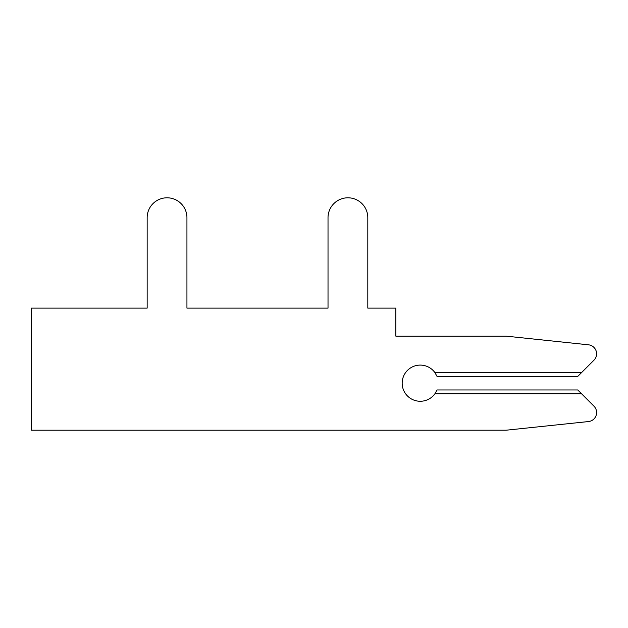 <?xml version="1.0" encoding="UTF-8"?>
<svg xmlns="http://www.w3.org/2000/svg" width="628" height="628" viewBox="0 0 628 628"><rect width="100%" height="100%" fill="white"/><g stroke="black" fill="none" stroke-linecap="round" stroke-linejoin="round"><path stroke-width="0.47" stroke-dasharray="3.14 2.35" d="M593.955 360.197A9.043 9.043 0 0 0 596.6 353.8A9.043 9.043 0 0 1 593.955 360.197A9.043 9.043 0 0 0 596.6 353.8A9.043 9.043 0 0 1 593.955 360.197A9.043 9.043 0 0 0 596.6 353.8A9.043 9.043 0 0 1 593.955 360.197A9.043 9.043 0 0 0 596.6 353.8A9.043 9.043 0 0 1 593.955 360.197A9.043 9.043 0 0 0 596.6 353.8A9.043 9.043 0 0 1 593.955 360.197A9.043 9.043 0 0 0 596.6 353.8A9.043 9.043 0 0 1 593.955 360.197A9.043 9.043 0 0 0 596.6 353.8A9.043 9.043 0 0 1 593.955 360.197A9.043 9.043 0 0 0 596.6 353.8A9.043 9.043 0 0 1 593.955 360.197A9.043 9.043 0 0 0 596.6 353.8A9.043 9.043 0 0 1 593.955 360.197A9.043 9.043 0 0 0 596.6 353.8A9.043 9.043 0 0 1 593.955 360.197A9.043 9.043 0 0 0 596.6 353.8A9.043 9.043 0 0 1 593.955 360.197L577.752 376.4L593.955 360.197A9.043 9.043 0 0 0 588.499 344.811L506.168 336.153L395.844 336.153L395.844 308.12L367.804 308.12L367.804 217.688A19.892 19.892 0 0 0 347.912 197.796A19.892 19.892 0 0 0 328.02 217.688L328.02 308.12L186.94 308.12L186.94 217.688A19.892 19.892 0 0 0 167.048 197.796A19.892 19.892 0 0 0 147.156 217.688L147.156 308.12L31.4 308.12L31.4 430.204L506.168 430.204L588.499 421.553A9.043 9.043 0 0 0 593.955 406.167L577.752 389.964L581.638 393.85L434.859 393.85A18.086 18.086 0 0 1 408.145 396.613A18.086 18.086 0 0 1 408.145 369.751A18.086 18.086 0 0 1 434.859 372.506L437.025 376.4L434.859 372.506L581.638 372.506L434.859 372.506L437.025 376.4L434.859 372.506L581.638 372.506L577.752 376.4L437.025 376.4L434.859 372.506L437.025 376.4L434.859 372.506L581.638 372.506L593.955 360.197A9.043 9.043 0 0 0 588.499 344.811L506.168 336.153L395.844 336.153L395.844 308.12L367.804 308.12L367.804 217.688A19.892 19.892 0 0 0 347.912 197.796A19.892 19.892 0 0 0 328.02 217.688L328.02 308.12L186.94 308.12L186.94 217.688A19.892 19.892 0 0 0 167.048 197.796A19.892 19.892 0 0 0 147.156 217.688L147.156 308.12L31.4 308.12L31.4 430.204L506.168 430.204L588.499 421.553A9.043 9.043 0 0 0 593.955 406.167L581.638 393.85L434.859 393.85L437.025 389.964L434.859 393.85A18.086 18.086 0 0 1 408.145 396.613A18.086 18.086 0 0 1 408.145 369.751A18.086 18.086 0 0 1 434.859 372.506L437.025 376.4L434.859 372.506L581.638 372.506L434.859 372.506L437.025 376.4L434.859 372.506L581.638 372.506L577.752 376.4L437.025 376.4L434.859 372.506L437.025 376.4L434.859 372.506L581.638 372.506L593.955 360.197A9.043 9.043 0 0 0 588.499 344.811L506.168 336.153L395.844 336.153L395.844 308.12L367.804 308.12L367.804 217.688A19.892 19.892 0 0 0 347.912 197.796A19.892 19.892 0 0 0 328.02 217.688L328.02 308.12L186.94 308.12L186.94 217.688A19.892 19.892 0 0 0 167.048 197.796A19.892 19.892 0 0 0 147.156 217.688L147.156 308.12L31.4 308.12L31.4 430.204L506.168 430.204L588.499 421.553A9.043 9.043 0 0 0 593.955 406.167L577.752 389.964L437.025 389.964L434.859 393.85A18.086 18.086 0 0 1 408.145 396.613A18.086 18.086 0 0 1 408.145 369.751A18.086 18.086 0 0 1 434.859 372.506L437.025 376.4L434.859 372.506L581.638 372.506L434.859 372.506L437.025 376.4L434.859 372.506L581.638 372.506L577.752 376.4L593.955 360.197A9.043 9.043 0 0 0 588.499 344.811L506.168 336.153L395.844 336.153L395.844 308.12L367.804 308.12L367.804 217.688A19.892 19.892 0 0 0 347.912 197.796A19.892 19.892 0 0 0 328.02 217.688L328.02 308.12L186.94 308.12L186.94 217.688A19.892 19.892 0 0 0 167.048 197.796A19.892 19.892 0 0 0 147.156 217.688L147.156 308.12L31.4 308.12L31.4 430.204L506.168 430.204L588.499 421.553A9.043 9.043 0 0 0 593.955 406.167L581.638 393.85L434.859 393.85L437.025 389.964L434.859 393.85A18.086 18.086 0 0 1 408.145 396.613A18.086 18.086 0 0 1 408.145 369.751A18.086 18.086 0 0 1 434.859 372.506L437.025 376.4L434.859 372.506L581.638 372.506L434.859 372.506L437.025 376.4L434.859 372.506L581.638 372.506L577.752 376.4L437.025 376.4L434.859 372.506L437.025 376.4L434.859 372.506L581.638 372.506L593.955 360.197A9.043 9.043 0 0 0 588.499 344.811L506.168 336.153L395.844 336.153L395.844 308.12L367.804 308.12L367.804 217.688A19.892 19.892 0 0 0 347.912 197.796A19.892 19.892 0 0 0 328.02 217.688L328.02 308.12L186.94 308.12L186.94 217.688A19.892 19.892 0 0 0 167.048 197.796A19.892 19.892 0 0 0 147.156 217.688L147.156 308.12L31.4 308.12L31.4 430.204L506.168 430.204L588.499 421.553A9.043 9.043 0 0 0 593.955 406.167L581.638 393.85L434.859 393.85A18.086 18.086 0 0 1 408.145 396.613A18.086 18.086 0 0 1 408.145 369.751A18.086 18.086 0 0 1 434.859 372.506L437.025 376.4L434.859 372.506L581.638 372.506L434.859 372.506L437.025 376.4L434.859 372.506L581.638 372.506L577.752 376.4L437.025 376.4L434.859 372.506L437.025 376.4L434.859 372.506L581.638 372.506L593.955 360.197A9.043 9.043 0 0 0 588.499 344.811L506.168 336.153L395.844 336.153L395.844 308.12L367.804 308.12L367.804 217.688A19.892 19.892 0 0 0 347.912 197.796A19.892 19.892 0 0 0 328.02 217.688L328.02 308.12L186.94 308.12L186.94 217.688A19.892 19.892 0 0 0 167.048 197.796A19.892 19.892 0 0 0 147.156 217.688L147.156 308.12L31.4 308.12L31.4 430.204L506.168 430.204L588.499 421.553A9.043 9.043 0 0 0 593.955 406.167L577.752 389.964L437.025 389.964L434.859 393.85A18.086 18.086 0 0 1 408.145 396.613A18.086 18.086 0 0 1 408.145 369.751A18.086 18.086 0 0 1 434.859 372.506L437.025 376.4L434.859 372.506L581.638 372.506L434.859 372.506L437.025 376.4L434.859 372.506L581.638 372.506L577.752 376.4L593.955 360.197A9.043 9.043 0 0 0 588.499 344.811L506.168 336.153L395.844 336.153L395.844 308.12L367.804 308.12L367.804 217.688A19.892 19.892 0 0 0 347.912 197.796A19.892 19.892 0 0 0 328.02 217.688L328.02 308.12L186.94 308.12L186.94 217.688A19.892 19.892 0 0 0 167.048 197.796A19.892 19.892 0 0 0 147.156 217.688L147.156 308.12L31.4 308.12L31.4 430.204L506.168 430.204L588.499 421.553A9.043 9.043 0 0 0 593.955 406.167L581.638 393.85L434.859 393.85A18.086 18.086 0 0 1 408.145 396.613A18.086 18.086 0 0 1 408.145 369.751A18.086 18.086 0 0 1 434.859 372.506L437.025 376.4L434.859 372.506L581.638 372.506L434.859 372.506L437.025 376.4L434.859 372.506L581.638 372.506L577.752 376.4L437.025 376.4L577.752 376.4L593.955 360.197A9.043 9.043 0 0 0 588.499 344.811L506.168 336.153L395.844 336.153L395.844 308.12L367.804 308.12L367.804 217.688A19.892 19.892 0 0 0 347.912 197.796A19.892 19.892 0 0 0 328.02 217.688L328.02 308.12L186.94 308.12L186.94 217.688A19.892 19.892 0 0 0 167.048 197.796A19.892 19.892 0 0 0 147.156 217.688L147.156 308.12L31.4 308.12L31.4 430.204L506.168 430.204L588.499 421.553A9.043 9.043 0 0 0 593.955 406.167L581.638 393.85L434.859 393.85L437.025 389.964L434.859 393.85A18.086 18.086 0 0 1 408.145 396.613A18.086 18.086 0 0 1 408.145 369.751A18.086 18.086 0 0 1 434.859 372.506L437.025 376.4L577.752 376.4L437.025 376.4L577.752 376.4L581.638 372.506L434.859 372.506L581.638 372.506L577.752 376.4L437.025 376.4L577.752 376.4L593.955 360.197A9.043 9.043 0 0 0 588.499 344.811L506.168 336.153L395.844 336.153L395.844 308.12L367.804 308.12L367.804 217.688A19.892 19.892 0 0 0 347.912 197.796A19.892 19.892 0 0 0 328.02 217.688L328.02 308.12L186.94 308.12L186.94 217.688A19.892 19.892 0 0 0 167.048 197.796A19.892 19.892 0 0 0 147.156 217.688L147.156 308.12L31.4 308.12L31.4 430.204L506.168 430.204L588.499 421.553A9.043 9.043 0 0 0 593.955 406.167L577.752 389.964L581.638 393.85L434.859 393.85A18.086 18.086 0 0 1 408.145 396.613A18.086 18.086 0 0 1 408.145 369.751A18.086 18.086 0 0 1 434.859 372.506L437.025 376.4L577.752 376.4L581.638 372.506L434.859 372.506L581.638 372.506L577.752 376.4L437.025 376.4L577.752 376.4L593.955 360.197A9.043 9.043 0 0 0 588.499 344.811L506.168 336.153L395.844 336.153L395.844 308.12L367.804 308.12L367.804 217.688A19.892 19.892 0 0 0 347.912 197.796A19.892 19.892 0 0 0 328.02 217.688L328.02 308.12L186.94 308.12L186.94 217.688A19.892 19.892 0 0 0 167.048 197.796A19.892 19.892 0 0 0 147.156 217.688L147.156 308.12L31.4 308.12L31.4 430.204L506.168 430.204L588.499 421.553A9.043 9.043 0 0 0 593.955 406.167L581.638 393.85L434.859 393.85L437.025 389.964L434.859 393.85A18.086 18.086 0 0 1 408.145 396.613A18.086 18.086 0 0 1 408.145 369.751A18.086 18.086 0 0 1 434.859 372.506L437.025 376.4L577.752 376.4L437.025 376.4L577.752 376.4L581.638 372.506L434.859 372.506L581.638 372.506L577.752 376.4L437.025 376.4L577.752 376.4L593.955 360.197A9.043 9.043 0 0 0 588.499 344.811L506.168 336.153L395.844 336.153L395.844 308.12L367.804 308.12L367.804 217.688A19.892 19.892 0 0 0 347.912 197.796A19.892 19.892 0 0 0 328.02 217.688L328.02 308.12L186.94 308.12L186.94 217.688A19.892 19.892 0 0 0 167.048 197.796A19.892 19.892 0 0 0 147.156 217.688L147.156 308.12L31.4 308.12L31.4 430.204L506.168 430.204L588.499 421.553A9.043 9.043 0 0 0 593.955 406.167L577.752 389.964L437.025 389.964L434.859 393.85A18.086 18.086 0 0 1 408.145 396.613A18.086 18.086 0 0 1 408.145 369.751A18.086 18.086 0 0 1 434.859 372.506L581.638 372.506L434.859 372.506A18.086 18.086 0 0 0 408.145 369.751A18.086 18.086 0 0 0 408.145 396.613A18.086 18.086 0 0 0 434.859 393.85L437.025 389.964L434.859 393.85A18.086 18.086 0 0 1 408.145 396.613A18.086 18.086 0 0 1 408.145 369.751A18.086 18.086 0 0 1 434.859 372.506A18.086 18.086 0 0 0 408.145 369.751A18.086 18.086 0 0 0 408.145 396.613A18.086 18.086 0 0 0 434.859 393.85L437.025 389.964L434.859 393.85A18.086 18.086 0 0 1 408.145 396.613A18.086 18.086 0 0 1 408.145 369.751A18.086 18.086 0 0 1 434.859 372.506A18.086 18.086 0 0 0 408.145 369.751A18.086 18.086 0 0 0 408.145 396.613A18.086 18.086 0 0 0 434.859 393.85L437.025 389.964L434.859 393.85A18.086 18.086 0 0 1 408.145 396.613A18.086 18.086 0 0 1 408.145 369.751A18.086 18.086 0 0 1 434.859 372.506A18.086 18.086 0 0 0 408.145 369.751A18.086 18.086 0 0 0 408.145 396.613A18.086 18.086 0 0 0 434.859 393.85L437.025 389.964L434.859 393.85A18.086 18.086 0 0 1 408.145 396.613A18.086 18.086 0 0 1 408.145 369.751A18.086 18.086 0 0 1 434.859 372.506A18.086 18.086 0 0 0 408.145 369.751A18.086 18.086 0 0 0 408.145 396.613A18.086 18.086 0 0 0 434.859 393.85L437.025 389.964L434.859 393.85A18.086 18.086 0 0 1 408.145 396.613A18.086 18.086 0 0 1 408.145 369.751A18.086 18.086 0 0 1 434.859 372.506A18.086 18.086 0 0 0 408.145 369.751A18.086 18.086 0 0 0 408.145 396.613A18.086 18.086 0 0 0 434.859 393.85L437.025 389.964L434.859 393.85A18.086 18.086 0 0 1 408.145 396.613A18.086 18.086 0 0 1 408.145 369.751A18.086 18.086 0 0 1 434.859 372.506A18.086 18.086 0 0 0 408.145 369.751A18.086 18.086 0 0 0 408.145 396.613A18.086 18.086 0 0 0 434.859 393.85L437.025 389.964L434.859 393.85A18.086 18.086 0 0 1 408.145 396.613A18.086 18.086 0 0 1 408.145 369.751A18.086 18.086 0 0 1 434.859 372.506L581.638 372.506L577.752 376.4L437.025 376.4L577.752 376.4L593.955 360.197A9.043 9.043 0 0 0 588.499 344.811L506.168 336.153L395.844 336.153L395.844 308.12L367.804 308.12L367.804 217.688A19.892 19.892 0 0 0 347.912 197.796A19.892 19.892 0 0 0 328.02 217.688L328.02 308.12L186.94 308.12L186.94 217.688A19.892 19.892 0 0 0 167.048 197.796A19.892 19.892 0 0 0 147.156 217.688L147.156 308.12L31.4 308.12L31.4 430.204L506.168 430.204L588.499 421.553A9.043 9.043 0 0 0 593.955 406.167L581.638 393.85L434.859 393.85L437.025 389.964L434.859 393.85A18.086 18.086 0 0 1 408.145 396.613A18.086 18.086 0 0 1 408.145 369.751A18.086 18.086 0 0 1 434.859 372.506L581.638 372.506L577.752 376.4L437.025 376.4L577.752 376.4L593.955 360.197A9.043 9.043 0 0 0 588.499 344.811L506.168 336.153L395.844 336.153L395.844 308.12L367.804 308.12L367.804 217.688A19.892 19.892 0 0 0 347.912 197.796A19.892 19.892 0 0 0 328.02 217.688L328.02 308.12L186.94 308.12L186.94 217.688A19.892 19.892 0 0 0 167.048 197.796A19.892 19.892 0 0 0 147.156 217.688L147.156 308.12L31.4 308.12L31.4 430.204L506.168 430.204L588.499 421.553A9.043 9.043 0 0 0 593.955 406.167L581.638 393.85L434.859 393.85A18.086 18.086 0 0 1 408.145 396.613A18.086 18.086 0 0 1 408.145 369.751A18.086 18.086 0 0 1 434.859 372.506A18.086 18.086 0 0 0 408.145 369.751A18.086 18.086 0 0 0 408.145 396.613A18.086 18.086 0 0 0 434.859 393.85L437.025 389.964L434.859 393.85A18.086 18.086 0 0 1 408.145 396.613A18.086 18.086 0 0 1 408.145 369.751A18.086 18.086 0 0 1 434.859 372.506L581.638 372.506L577.752 376.4L437.025 376.4L577.752 376.4L593.955 360.197A9.043 9.043 0 0 0 588.499 344.811L506.168 336.153L395.844 336.153L395.844 308.12L367.804 308.12L367.804 217.688A19.892 19.892 0 0 0 347.912 197.796A19.892 19.892 0 0 0 328.02 217.688L328.02 308.12L186.94 308.12L186.94 217.688A19.892 19.892 0 0 0 167.048 197.796A19.892 19.892 0 0 0 147.156 217.688L147.156 308.12L31.4 308.12L31.4 430.204L506.168 430.204L588.499 421.553A9.043 9.043 0 0 0 593.955 406.167L577.752 389.964L437.025 389.964L434.859 393.85A18.086 18.086 0 0 1 408.145 396.613A18.086 18.086 0 0 1 408.145 369.751A18.086 18.086 0 0 1 434.859 372.506L581.638 372.506L577.752 376.4L437.025 376.4L577.752 376.4L593.955 360.197A9.043 9.043 0 0 0 588.499 344.811L506.168 336.153L395.844 336.153L395.844 308.12L367.804 308.12L367.804 217.688A19.892 19.892 0 0 0 347.912 197.796A19.892 19.892 0 0 0 328.02 217.688L328.02 308.12L186.94 308.12L186.94 217.688A19.892 19.892 0 0 0 167.048 197.796A19.892 19.892 0 0 0 147.156 217.688L147.156 308.12L31.4 308.12L31.4 430.204L506.168 430.204L588.499 421.553A9.043 9.043 0 0 0 593.955 406.167L581.638 393.85L434.859 393.85A18.086 18.086 0 0 1 408.145 396.613A18.086 18.086 0 0 1 408.145 369.751A18.086 18.086 0 0 1 434.859 372.506A18.086 18.086 0 0 0 408.145 369.751A18.086 18.086 0 0 0 408.145 396.613A18.086 18.086 0 0 0 434.859 393.85L437.025 389.964L434.859 393.85A18.086 18.086 0 0 1 408.145 396.613A18.086 18.086 0 0 1 408.145 369.751A18.086 18.086 0 0 1 434.859 372.506L581.638 372.506L577.752 376.4L437.025 376.4L577.752 376.4L593.955 360.197A9.043 9.043 0 0 0 588.499 344.811L506.168 336.153L395.844 336.153L395.844 308.12L367.804 308.12L367.804 217.688A19.892 19.892 0 0 0 347.912 197.796A19.892 19.892 0 0 0 328.02 217.688L328.02 308.12L186.94 308.12L186.94 217.688A19.892 19.892 0 0 0 167.048 197.796A19.892 19.892 0 0 0 147.156 217.688L147.156 308.12L31.4 308.12L31.4 430.204L506.168 430.204L588.499 421.553A9.043 9.043 0 0 0 593.955 406.167L581.638 393.85L434.859 393.85L437.025 389.964L434.859 393.85A18.086 18.086 0 0 1 408.145 396.613A18.086 18.086 0 0 1 408.145 369.751A18.086 18.086 0 0 1 434.859 372.506L581.638 372.506L577.752 376.4L437.025 376.4L577.752 376.4L593.955 360.197A9.043 9.043 0 0 0 588.499 344.811L506.168 336.153L395.844 336.153L395.844 308.12L367.804 308.12L367.804 217.688A19.892 19.892 0 0 0 347.912 197.796A19.892 19.892 0 0 0 328.02 217.688L328.02 308.12L186.94 308.12L186.94 217.688A19.892 19.892 0 0 0 167.048 197.796A19.892 19.892 0 0 0 147.156 217.688L147.156 308.12L31.4 308.12L31.4 430.204L506.168 430.204L588.499 421.553A9.043 9.043 0 0 0 593.955 406.167L577.752 389.964L581.638 393.85L434.859 393.85A18.086 18.086 0 0 1 408.145 396.613A18.086 18.086 0 0 1 408.145 369.751A18.086 18.086 0 0 1 434.859 372.506A18.086 18.086 0 0 0 408.145 369.751A18.086 18.086 0 0 0 408.145 396.613A18.086 18.086 0 0 0 434.859 393.85L437.025 389.964L577.752 389.964L437.025 389.964L577.752 389.964L581.638 393.85L434.859 393.85A18.086 18.086 0 0 1 408.145 396.613A18.086 18.086 0 0 1 408.145 369.751A18.086 18.086 0 0 1 434.859 372.506L581.638 372.506L577.752 376.4L437.025 376.4L577.752 376.4L593.955 360.197A9.043 9.043 0 0 0 588.499 344.811L506.168 336.153L395.844 336.153L395.844 308.12L367.804 308.12L367.804 217.688A19.892 19.892 0 0 0 347.912 197.796A19.892 19.892 0 0 0 328.02 217.688L328.02 308.12L186.94 308.12L186.94 217.688A19.892 19.892 0 0 0 167.048 197.796A19.892 19.892 0 0 0 147.156 217.688L147.156 308.12L31.4 308.12L31.4 430.204L506.168 430.204L588.499 421.553A9.043 9.043 0 0 0 593.955 406.167L577.752 389.964L437.025 389.964L577.752 389.964L581.638 393.85L434.859 393.85L437.025 389.964L577.752 389.964L581.638 393.85L434.859 393.85A18.086 18.086 0 0 1 408.145 396.613A18.086 18.086 0 0 1 408.145 369.751A18.086 18.086 0 0 1 434.859 372.506L581.638 372.506L577.752 376.4L437.025 376.4L577.752 376.4L593.955 360.197A9.043 9.043 0 0 0 588.499 344.811L506.168 336.153L395.844 336.153L395.844 308.12L367.804 308.12L367.804 217.688A19.892 19.892 0 0 0 347.912 197.796A19.892 19.892 0 0 0 328.02 217.688L328.02 308.12L186.94 308.12L186.94 217.688A19.892 19.892 0 0 0 167.048 197.796A19.892 19.892 0 0 0 147.156 217.688L147.156 308.12L31.4 308.12L31.4 430.204L506.168 430.204L588.499 421.553A9.043 9.043 0 0 0 593.955 406.167L577.752 389.964L437.025 389.964L577.752 389.964L581.638 393.85L434.859 393.85A18.086 18.086 0 0 1 408.145 396.613A18.086 18.086 0 0 1 408.145 369.751A18.086 18.086 0 0 1 434.859 372.506A18.086 18.086 0 0 0 408.145 369.751A18.086 18.086 0 0 0 408.145 396.613A18.086 18.086 0 0 0 434.859 393.85L437.025 389.964L577.752 389.964L437.025 389.964L577.752 389.964L581.638 393.85L434.859 393.85A18.086 18.086 0 0 1 408.145 396.613A18.086 18.086 0 0 1 408.145 369.751A18.086 18.086 0 0 1 434.859 372.506L581.638 372.506L577.752 376.4L437.025 376.4L577.752 376.4L593.955 360.197A9.043 9.043 0 0 0 588.499 344.811L506.168 336.153L395.844 336.153L395.844 308.12L367.804 308.12L367.804 217.688A19.892 19.892 0 0 0 347.912 197.796A19.892 19.892 0 0 0 328.02 217.688L328.02 308.12L186.94 308.12L186.94 217.688A19.892 19.892 0 0 0 167.048 197.796A19.892 19.892 0 0 0 147.156 217.688L147.156 308.12L31.4 308.12L31.4 430.204L506.168 430.204L588.499 421.553A9.043 9.043 0 0 0 593.955 406.167L577.752 389.964L437.025 389.964L577.752 389.964L581.638 393.85L434.859 393.85L437.025 389.964L577.752 389.964L581.638 393.85L434.859 393.85A18.086 18.086 0 0 1 408.145 396.613A18.086 18.086 0 0 1 408.145 369.751A18.086 18.086 0 0 1 434.859 372.506L581.638 372.506L577.752 376.4L437.025 376.4L577.752 376.4L593.955 360.197A9.043 9.043 0 0 0 588.499 344.811L506.168 336.153L395.844 336.153L395.844 308.12L367.804 308.12L367.804 217.688A19.892 19.892 0 0 0 347.912 197.796A19.892 19.892 0 0 0 328.02 217.688L328.02 308.12L186.94 308.12L186.94 217.688A19.892 19.892 0 0 0 167.048 197.796A19.892 19.892 0 0 0 147.156 217.688L147.156 308.12L31.4 308.12L31.4 430.204L506.168 430.204L588.499 421.553A9.043 9.043 0 0 0 593.955 406.167L577.752 389.964L437.025 389.964L577.752 389.964L581.638 393.85L434.859 393.85A18.086 18.086 0 0 1 408.145 396.613A18.086 18.086 0 0 1 408.145 369.751A18.086 18.086 0 0 1 434.859 372.506M367.804 308.12L395.844 308.12L367.804 308.12L395.844 308.12L367.804 308.12L395.844 308.12L367.804 308.12L395.844 308.12L367.804 308.12L395.844 308.12L367.804 308.12L395.844 308.12L367.804 308.12L395.844 308.12L367.804 308.12L395.844 308.12L367.804 308.12L395.844 308.12L367.804 308.12L395.844 308.12L367.804 308.12L395.844 308.12L395.844 336.153L395.844 308.12L395.844 336.153L395.844 308.12L395.844 336.153L395.844 308.12L395.844 336.153L395.844 308.12L395.844 336.153L395.844 308.12L395.844 336.153L395.844 308.12L395.844 336.153L395.844 308.12L395.844 336.153L395.844 308.12L395.844 336.153L395.844 308.12L395.844 336.153L395.844 308.12L395.844 336.153L506.168 336.153L395.844 336.153L506.168 336.153L395.844 336.153L506.168 336.153L395.844 336.153L506.168 336.153L395.844 336.153L506.168 336.153L395.844 336.153L506.168 336.153L395.844 336.153L506.168 336.153L395.844 336.153L506.168 336.153L395.844 336.153L506.168 336.153L395.844 336.153L506.168 336.153L395.844 336.153L506.168 336.153L588.499 344.811A9.043 9.043 0 0 1 596.6 353.8A9.043 9.043 0 0 0 588.499 344.811A9.043 9.043 0 0 1 596.6 353.8A9.043 9.043 0 0 0 588.499 344.811A9.043 9.043 0 0 1 596.6 353.8A9.043 9.043 0 0 0 588.499 344.811A9.043 9.043 0 0 1 596.6 353.8A9.043 9.043 0 0 0 588.499 344.811A9.043 9.043 0 0 1 596.6 353.8A9.043 9.043 0 0 0 588.499 344.811A9.043 9.043 0 0 1 596.6 353.8A9.043 9.043 0 0 0 588.499 344.811A9.043 9.043 0 0 1 596.6 353.8A9.043 9.043 0 0 0 588.499 344.811A9.043 9.043 0 0 1 596.6 353.8A9.043 9.043 0 0 0 588.499 344.811A9.043 9.043 0 0 1 596.6 353.8A9.043 9.043 0 0 0 588.499 344.811A9.043 9.043 0 0 1 596.6 353.8A9.043 9.043 0 0 0 588.499 344.811A9.043 9.043 0 0 1 596.6 353.8A9.043 9.043 0 0 0 588.499 344.811L506.168 336.153L395.844 336.153L395.844 308.12L367.804 308.12L367.804 217.688A19.892 19.892 0 0 0 347.912 197.796A19.892 19.892 0 0 0 328.02 217.688L328.02 308.12L186.94 308.12L186.94 217.688A19.892 19.892 0 0 0 167.048 197.796A19.892 19.892 0 0 0 147.156 217.688L147.156 308.12L31.4 308.12L31.4 430.204L506.168 430.204L588.499 421.553A9.043 9.043 0 0 0 593.955 406.167L581.638 393.85L434.859 393.85L437.025 389.964L577.752 389.964L437.025 389.964L577.752 389.964L581.638 393.85L577.752 389.964L437.025 389.964L577.752 389.964L581.638 393.85L434.859 393.85L581.638 393.85L577.752 389.964L437.025 389.964L577.752 389.964L581.638 393.85L434.859 393.85L581.638 393.85L577.752 389.964L437.025 389.964L577.752 389.964L581.638 393.85L434.859 393.85L581.638 393.85L577.752 389.964L437.025 389.964L577.752 389.964L581.638 393.85L434.859 393.85L581.638 393.85L577.752 389.964L437.025 389.964L577.752 389.964L581.638 393.85L434.859 393.85L581.638 393.85L577.752 389.964L437.025 389.964L577.752 389.964L581.638 393.85L434.859 393.85L581.638 393.85L577.752 389.964L437.025 389.964L577.752 389.964L581.638 393.85L434.859 393.85L581.638 393.85L577.752 389.964L437.025 389.964L577.752 389.964L581.638 393.85L434.859 393.85L581.638 393.85L577.752 389.964L437.025 389.964L577.752 389.964L581.638 393.85L434.859 393.85L581.638 393.85L577.752 389.964L437.025 389.964L577.752 389.964L581.638 393.85L434.859 393.85M588.499 421.553A9.043 9.043 0 0 0 596.6 412.557A9.043 9.043 0 0 1 588.499 421.553A9.043 9.043 0 0 0 596.6 412.557A9.043 9.043 0 0 1 588.499 421.553A9.043 9.043 0 0 0 596.6 412.557A9.043 9.043 0 0 1 588.499 421.553A9.043 9.043 0 0 0 596.6 412.557A9.043 9.043 0 0 1 588.499 421.553A9.043 9.043 0 0 0 596.6 412.557A9.043 9.043 0 0 1 588.499 421.553A9.043 9.043 0 0 0 596.6 412.557A9.043 9.043 0 0 1 588.499 421.553A9.043 9.043 0 0 0 596.6 412.557A9.043 9.043 0 0 1 588.499 421.553A9.043 9.043 0 0 0 596.6 412.557A9.043 9.043 0 0 1 588.499 421.553A9.043 9.043 0 0 0 596.6 412.557A9.043 9.043 0 0 1 588.499 421.553A9.043 9.043 0 0 0 596.6 412.557A9.043 9.043 0 0 1 588.499 421.553A9.043 9.043 0 0 0 593.955 406.167L581.638 393.85M596.6 412.557A9.043 9.043 0 0 0 593.955 406.167A9.043 9.043 0 0 1 596.6 412.557A9.043 9.043 0 0 0 593.955 406.167A9.043 9.043 0 0 1 596.6 412.557A9.043 9.043 0 0 0 593.955 406.167A9.043 9.043 0 0 1 596.6 412.557A9.043 9.043 0 0 0 593.955 406.167A9.043 9.043 0 0 1 596.6 412.557A9.043 9.043 0 0 0 593.955 406.167A9.043 9.043 0 0 1 596.6 412.557A9.043 9.043 0 0 0 593.955 406.167A9.043 9.043 0 0 1 596.6 412.557A9.043 9.043 0 0 0 593.955 406.167A9.043 9.043 0 0 1 596.6 412.557A9.043 9.043 0 0 0 593.955 406.167A9.043 9.043 0 0 1 596.6 412.557A9.043 9.043 0 0 0 593.955 406.167A9.043 9.043 0 0 1 596.6 412.557A9.043 9.043 0 0 0 593.955 406.167A9.043 9.043 0 0 1 596.6 412.557M367.804 217.688A19.892 19.892 0 0 0 347.912 197.796A19.892 19.892 0 0 0 328.02 217.688A19.892 19.892 0 0 1 347.912 197.796A19.892 19.892 0 0 1 367.804 217.688A19.892 19.892 0 0 0 347.912 197.796A19.892 19.892 0 0 0 328.02 217.688A19.892 19.892 0 0 1 347.912 197.796A19.892 19.892 0 0 1 367.804 217.688A19.892 19.892 0 0 0 347.912 197.796A19.892 19.892 0 0 0 328.02 217.688A19.892 19.892 0 0 1 347.912 197.796A19.892 19.892 0 0 1 367.804 217.688A19.892 19.892 0 0 0 347.912 197.796A19.892 19.892 0 0 0 328.02 217.688A19.892 19.892 0 0 1 347.912 197.796A19.892 19.892 0 0 1 367.804 217.688A19.892 19.892 0 0 0 347.912 197.796A19.892 19.892 0 0 0 328.02 217.688A19.892 19.892 0 0 1 347.912 197.796A19.892 19.892 0 0 1 367.804 217.688A19.892 19.892 0 0 0 347.912 197.796A19.892 19.892 0 0 0 328.02 217.688A19.892 19.892 0 0 1 347.912 197.796A19.892 19.892 0 0 1 367.804 217.688A19.892 19.892 0 0 0 347.912 197.796A19.892 19.892 0 0 0 328.02 217.688A19.892 19.892 0 0 1 347.912 197.796A19.892 19.892 0 0 1 367.804 217.688A19.892 19.892 0 0 0 347.912 197.796A19.892 19.892 0 0 0 328.02 217.688A19.892 19.892 0 0 1 347.912 197.796A19.892 19.892 0 0 1 367.804 217.688A19.892 19.892 0 0 0 347.912 197.796A19.892 19.892 0 0 0 328.02 217.688A19.892 19.892 0 0 1 347.912 197.796A19.892 19.892 0 0 1 367.804 217.688A19.892 19.892 0 0 0 347.912 197.796A19.892 19.892 0 0 0 328.02 217.688A19.892 19.892 0 0 1 347.912 197.796A19.892 19.892 0 0 1 367.804 217.688A19.892 19.892 0 0 0 347.912 197.796A19.892 19.892 0 0 0 328.02 217.688M186.94 217.688A19.892 19.892 0 0 0 167.048 197.796A19.892 19.892 0 0 0 147.156 217.688A19.892 19.892 0 0 1 167.048 197.796A19.892 19.892 0 0 1 186.94 217.688A19.892 19.892 0 0 0 167.048 197.796A19.892 19.892 0 0 0 147.156 217.688A19.892 19.892 0 0 1 167.048 197.796A19.892 19.892 0 0 1 186.94 217.688A19.892 19.892 0 0 0 167.048 197.796A19.892 19.892 0 0 0 147.156 217.688A19.892 19.892 0 0 1 167.048 197.796A19.892 19.892 0 0 1 186.94 217.688A19.892 19.892 0 0 0 167.048 197.796A19.892 19.892 0 0 0 147.156 217.688A19.892 19.892 0 0 1 167.048 197.796A19.892 19.892 0 0 1 186.94 217.688A19.892 19.892 0 0 0 167.048 197.796A19.892 19.892 0 0 0 147.156 217.688A19.892 19.892 0 0 1 167.048 197.796A19.892 19.892 0 0 1 186.94 217.688A19.892 19.892 0 0 0 167.048 197.796A19.892 19.892 0 0 0 147.156 217.688A19.892 19.892 0 0 1 167.048 197.796A19.892 19.892 0 0 1 186.94 217.688A19.892 19.892 0 0 0 167.048 197.796A19.892 19.892 0 0 0 147.156 217.688A19.892 19.892 0 0 1 167.048 197.796A19.892 19.892 0 0 1 186.94 217.688A19.892 19.892 0 0 0 167.048 197.796A19.892 19.892 0 0 0 147.156 217.688A19.892 19.892 0 0 1 167.048 197.796A19.892 19.892 0 0 1 186.94 217.688A19.892 19.892 0 0 0 167.048 197.796A19.892 19.892 0 0 0 147.156 217.688A19.892 19.892 0 0 1 167.048 197.796A19.892 19.892 0 0 1 186.94 217.688A19.892 19.892 0 0 0 167.048 197.796A19.892 19.892 0 0 0 147.156 217.688A19.892 19.892 0 0 1 167.048 197.796A19.892 19.892 0 0 1 186.94 217.688A19.892 19.892 0 0 0 167.048 197.796A19.892 19.892 0 0 0 147.156 217.688M147.156 308.12L31.4 308.12L147.156 308.12L31.4 308.12L147.156 308.12L31.4 308.12L147.156 308.12L31.4 308.12L147.156 308.12L31.4 308.12L147.156 308.12L31.4 308.12L147.156 308.12L31.4 308.12L147.156 308.12L31.4 308.12L147.156 308.12L31.4 308.12L147.156 308.12L31.4 308.12L147.156 308.12L31.4 308.12L31.4 430.204L506.168 430.204M31.4 308.12L31.4 430.204L31.4 308.12M577.752 376.4L437.025 376.4L577.752 376.4"/><path stroke-width="0.94" d="M593.955 360.197L581.638 372.506L593.955 360.197A9.043 9.043 0 0 0 588.499 344.811L506.168 336.153L395.844 336.153L395.844 308.12L367.804 308.12L367.804 217.688A19.892 19.892 0 0 0 347.912 197.796A19.892 19.892 0 0 0 328.02 217.688L328.02 308.12L186.94 308.12L186.94 217.688A19.892 19.892 0 0 0 167.048 197.796A19.892 19.892 0 0 0 147.156 217.688L147.156 308.12L31.4 308.12L31.4 430.204L506.168 430.204L588.499 421.553A9.043 9.043 0 0 0 593.955 406.167L577.752 389.964L437.025 389.964L434.859 393.85A18.086 18.086 0 0 1 408.145 396.613A18.086 18.086 0 0 1 408.145 369.751A18.086 18.086 0 0 1 434.859 372.506L437.025 376.4L577.752 376.4L593.955 360.197L581.638 372.506L593.955 360.197L581.638 372.506L593.955 360.197L581.638 372.506L593.955 360.197L581.638 372.506L593.955 360.197L581.638 372.506L593.955 360.197L581.638 372.506L593.955 360.197L581.638 372.506L593.955 360.197L581.638 372.506L593.955 360.197L581.638 372.506L593.955 360.197L581.638 372.506L434.859 372.506M367.804 308.12L367.804 217.688M328.02 217.688L328.02 308.12L328.02 217.688L328.02 308.12L328.02 217.688L328.02 308.12L328.02 217.688L328.02 308.12L328.02 217.688L328.02 308.12L328.02 217.688L328.02 308.12L328.02 217.688L328.02 308.12L328.02 217.688L328.02 308.12L328.02 217.688L328.02 308.12L328.02 217.688L328.02 308.12L328.02 217.688L328.02 308.12L186.94 308.12L186.94 217.688M147.156 217.688L147.156 308.12M506.168 430.204L588.499 421.553M328.02 308.12L186.94 308.12L328.02 308.12M581.638 393.85L434.859 393.85"/></g></svg>
